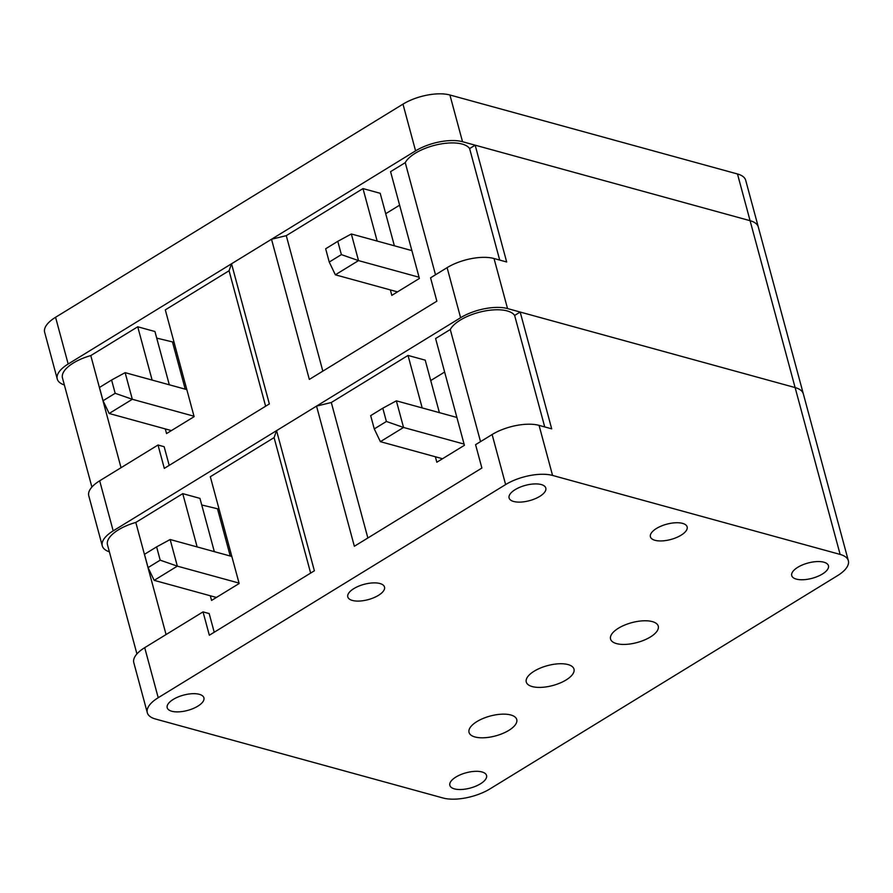 <?xml version="1.0" encoding="UTF-8"?>
<svg xmlns="http://www.w3.org/2000/svg" width="893" height="893" viewBox="0 0 893 893"><rect width="100%" height="100%" fill="white"/><g stroke="black" fill="none" stroke-linecap="round" stroke-linejoin="round"><path stroke-width="1.34" d="M155.516 719.021L443.084 798.007A34.213 14.255 164.9 0 0 490.023 788.865L837.433 575.717A34.213 14.255 164.9 0 0 848.35 560.726A34.213 14.255 164.9 0 0 840.134 554.419L552.566 475.433A34.213 14.255 164.9 0 0 505.628 484.575L158.217 697.723A34.213 14.255 164.9 0 0 147.3 712.714A34.213 14.255 164.9 0 0 155.516 719.021M147.3 712.714L133.794 662.651A34.213 14.255 -15.1 0 1 144.711 647.659L203.035 611.884L209.342 635.236L314.381 570.794L276.562 430.638L274.084 437.603L310.641 573.083M203.035 611.884L209.174 613.569L214.22 632.244M210.313 595.776L211.563 600.431L239.145 583.52L210.324 476.728L274.084 437.603M197.13 546.929L182.752 493.639L199.954 498.372L214.331 551.651M166.065 634.566L135.814 522.438L182.752 493.639M367.86 537.988L331.303 402.509L316.535 406.103L354.354 546.27L481.885 468.032L475.578 444.669L492.121 434.523A34.213 14.255 -15.1 0 1 539.059 425.369L551.707 428.841L520.184 312.048L514.636 315.441A34.213 14.255 164.9 0 0 482.555 311.467A34.213 14.255 164.9 0 0 450.273 329.517L435.594 338.525L464.405 445.306L436.833 462.228L435.36 456.769M422.188 407.922L408.023 355.436L425.224 360.158L439.389 412.655M316.535 406.103L276.562 430.638M331.303 402.509L408.023 355.436M737.484 173.979L750.087 220.694A34.213 14.255 164.9 0 1 758.302 227.012A34.213 14.255 164.9 0 0 750.087 220.694L462.518 141.708A34.213 14.255 164.9 0 0 415.58 150.861L68.169 364.009A34.213 14.255 164.9 0 0 57.252 378.989L44.65 332.274A34.213 14.255 164.9 0 1 55.567 317.283L402.977 104.135A34.213 14.255 164.9 0 1 449.916 94.993L737.484 173.979A34.213 14.255 164.9 0 1 745.7 180.286L803.332 393.869A34.213 14.255 164.9 0 0 795.105 387.562L520.184 312.048M135.814 522.438A34.213 14.255 164.9 0 0 107.495 544.83L136.93 653.922M201.74 504.98L219.075 509.155M534.159 671.19A24.714 10.292 -15.1 0 1 558.717 663.789A24.714 10.292 -15.1 0 1 573.987 669.136A24.714 10.292 -15.1 0 1 552.812 685.511A24.714 10.292 -15.1 0 1 526.278 682.018A24.714 10.292 -15.1 0 1 534.159 671.19M618.436 628.214A24.714 10.292 -15.1 0 1 642.993 620.825A24.714 10.292 -15.1 0 1 658.264 626.16A24.714 10.292 -15.1 0 1 637.089 642.536A24.714 10.292 -15.1 0 1 610.555 639.042A24.714 10.292 -15.1 0 1 618.436 628.214M476.918 721.589A24.714 10.292 -15.1 0 1 501.475 714.199A24.714 10.292 -15.1 0 1 516.746 719.535A24.714 10.292 -15.1 0 1 495.57 735.91A24.714 10.292 -15.1 0 1 469.037 732.416A24.714 10.292 -15.1 0 1 476.918 721.589M353.862 588.599A19.01 7.914 -15.1 0 1 372.749 582.917A19.01 7.914 -15.1 0 1 384.503 587.025A19.01 7.914 -15.1 0 1 368.217 599.627A19.01 7.914 -15.1 0 1 347.801 596.937A19.01 7.914 -15.1 0 1 353.862 588.599M455.91 777.044A19.01 7.914 -15.1 0 1 474.797 771.351A19.01 7.914 -15.1 0 1 486.551 775.47A19.01 7.914 -15.1 0 1 470.265 788.061A19.01 7.914 -15.1 0 1 449.849 785.371A19.01 7.914 -15.1 0 1 455.91 777.044M173.264 699.409A19.01 7.914 -15.1 0 1 192.151 693.716A19.01 7.914 -15.1 0 1 203.905 697.824A19.01 7.914 -15.1 0 1 187.608 710.426A19.01 7.914 -15.1 0 1 167.203 707.736A19.01 7.914 -15.1 0 1 173.264 699.409M515.161 489.643A19.01 7.914 -15.1 0 1 534.047 483.95A19.01 7.914 -15.1 0 1 545.802 488.069A19.01 7.914 -15.1 0 1 529.516 500.66A19.01 7.914 -15.1 0 1 509.099 497.97A19.01 7.914 -15.1 0 1 515.161 489.643M656.489 528.466A19.01 7.914 -15.1 0 1 675.376 522.773A19.01 7.914 -15.1 0 1 687.13 526.881A19.01 7.914 -15.1 0 1 670.833 539.484A19.01 7.914 -15.1 0 1 650.417 536.793A19.01 7.914 -15.1 0 1 656.489 528.466M797.806 567.278A19.01 7.914 -15.1 0 1 816.704 561.597A19.01 7.914 -15.1 0 1 828.447 565.704A19.01 7.914 -15.1 0 1 812.161 578.296A19.01 7.914 -15.1 0 1 791.745 575.605A19.01 7.914 -15.1 0 1 797.806 567.278M230.238 556.015L217.646 509.345M480.523 441.633L450.273 329.517M544.719 426.921L514.636 315.441M456.892 417.455L396.358 400.834L403.547 427.457L464.081 444.089M386.39 421.474L382.807 408.19L370.684 415.636L374.267 428.908L386.39 421.474L403.547 427.457L380.385 441.667L442.515 458.734M239.023 583.084L177.339 566.14L154.176 580.35L148.059 567.602L160.193 560.157L156.61 546.873L144.476 554.319L148.059 567.602M216.43 597.45L154.176 580.35M444.636 372.035L430.727 380.563M160.193 560.157L177.339 566.14L170.15 539.517L231.845 556.462M374.267 428.908L380.385 441.667M382.807 408.19L396.358 400.834M170.15 539.517L156.61 546.873M57.252 378.989A34.213 14.255 164.9 0 0 64.352 384.972M848.35 560.726L803.332 393.869A34.213 14.255 164.9 0 0 795.105 387.562L507.537 308.565A34.213 14.255 164.9 0 0 460.609 317.718L113.188 530.866A34.213 14.255 164.9 0 0 102.282 545.857A34.213 14.255 164.9 0 0 109.381 551.829M102.282 545.857L88.775 495.794A34.213 14.255 -15.1 0 1 99.681 480.802L158.016 445.015L164.312 468.379L269.351 403.937L231.533 263.77L229.066 270.746L265.623 406.226M158.016 445.015L164.156 446.712L169.201 465.387M165.294 428.919L166.544 433.574L194.116 416.663L165.305 309.871L229.066 270.746M152.111 380.061L137.734 326.782L154.936 331.515L169.313 384.794M121.046 467.709L90.785 355.581L137.734 326.782M322.831 371.131L286.273 235.652L271.517 239.246L309.335 379.413L436.856 301.175L430.56 277.812L447.103 267.654A34.213 14.255 -15.1 0 1 494.03 258.512L506.677 261.984L475.165 145.179L469.618 148.584A34.213 14.255 164.9 0 0 437.537 144.61A34.213 14.255 164.9 0 0 405.255 162.649L390.576 171.657L419.386 278.449L391.815 295.371L390.341 289.912M377.159 241.065L362.993 188.579L380.206 193.301L394.371 245.787M271.517 239.246L231.533 263.77M286.273 235.652L362.993 188.579M840.134 554.419L750.087 220.694L475.165 145.179M90.785 355.581A34.213 14.255 164.9 0 0 62.477 377.973L91.901 487.065M156.721 338.123L174.057 342.287M185.219 389.158L172.617 342.488M435.505 274.776L405.255 162.649M499.7 260.064L469.618 148.584M411.874 250.598L351.34 233.977L358.517 260.6L419.051 277.232M341.372 254.617L337.788 241.333L325.655 248.767L329.238 262.051L341.372 254.617L358.517 260.6L335.355 274.81L397.497 291.877M194.004 416.227L132.32 399.283L109.158 413.492L103.041 400.734L115.175 393.3L111.592 380.016L99.458 387.462L103.041 400.734M171.4 430.593L109.158 413.492M399.618 205.167L385.709 213.706M115.175 393.3L132.32 399.283L125.132 372.66L186.816 389.605M329.238 262.051L335.355 274.81M337.788 241.333L351.34 233.977M125.132 372.66L111.592 380.016M144.711 647.659L158.217 697.723M492.121 434.523L505.628 484.575M539.059 425.369L552.566 475.433M449.916 94.993L462.518 141.708M402.977 104.135L415.58 150.861M55.567 317.283L68.169 364.009M99.681 480.802L113.188 530.866M447.103 267.654L460.609 317.718M494.03 258.512L507.537 308.565"/></g></svg>
